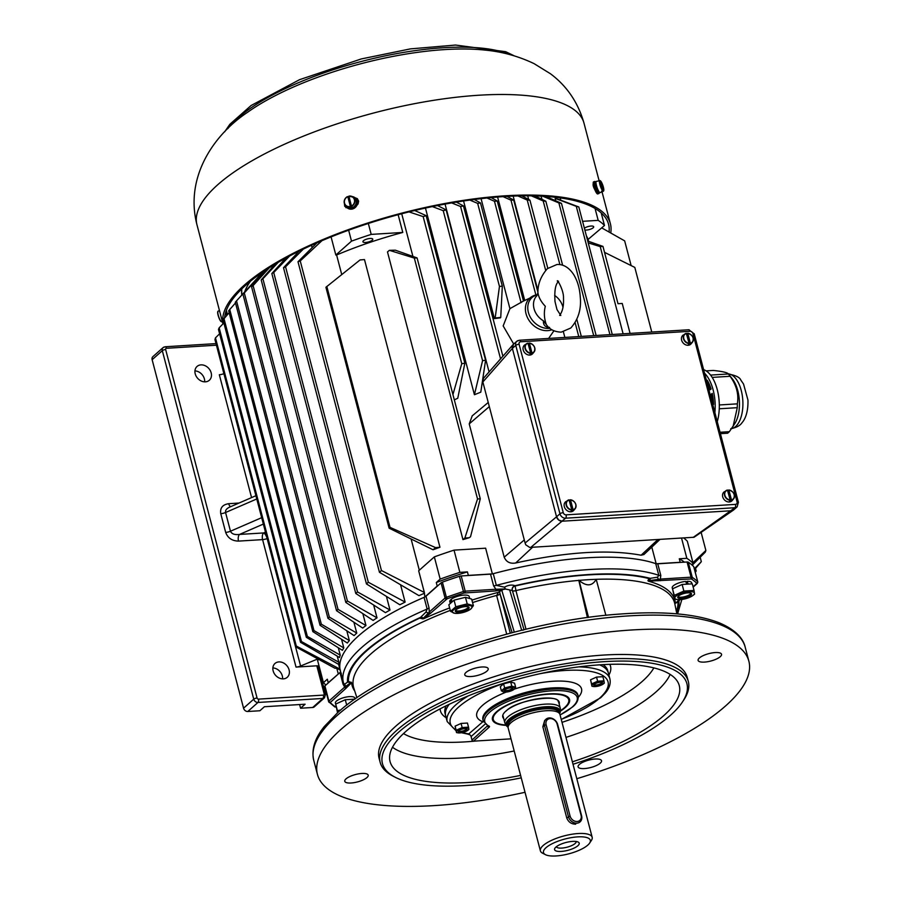 <?xml version="1.0" encoding="UTF-8"?>
<svg xmlns="http://www.w3.org/2000/svg" width="901" height="901" viewBox="0 0 901 901"><rect width="100%" height="100%" fill="white"/><g stroke="black" fill="none" stroke-linecap="round" stroke-linejoin="round"><path stroke-width="1.35" d="M513.502 344.216L512.376 348.405A5.102 4.1 -131.6 0 1 513.39 344.317L516.78 341.31A5.102 4.1 48.4 0 0 515.766 345.398L559.949 513.795A5.102 4.1 48.4 0 0 565.569 518.199L734.968 507.714A5.102 4.1 48.4 0 0 737.119 506.858L738.403 502.262L694.232 333.866L688.792 329.766L519.393 340.24L516.78 341.31A5.102 4.1 48.4 0 1 518.942 340.443M737.119 506.858L733.729 509.865A5.102 4.1 -131.6 0 1 731.567 510.732L562.168 521.206L558.71 520.035L556.548 516.814L512.376 348.405L482.857 381.979L483.386 378.409L513.097 344.61M519.1 344.261L563.271 512.658A2.545 2.05 48.4 0 0 566.087 514.854L735.486 504.38A2.545 2.05 48.4 0 0 737.074 501.902L692.892 333.505A2.545 2.05 48.4 0 0 690.076 331.298L520.688 341.783A2.545 2.05 48.4 0 0 519.1 344.261A2.545 0.811 165.3 0 0 515.766 345.398L512.376 348.405L556.548 516.802A5.102 4.1 -131.6 0 0 562.179 521.206L731.567 510.732L733.842 509.763M733.425 510.112L694.063 537.255L529.698 547.425L525.756 544.812L525.103 543.033L482.857 381.979M549.869 328.291A18.538 14.923 48.4 0 1 548.844 328.381A18.538 14.923 -131.6 0 1 529.18 314.787A18.538 14.923 -131.6 0 1 535.566 295.337L536.94 294.773L536.838 295.765L537.886 292.983C537.717 284.164 540.882 276.055 547.38 268.644L556.998 264.489C563.474 264.151 569.072 267.563 573.791 274.726C577.541 280.977 579.692 288.376 580.255 296.913C581.472 309.133 578.318 319.495 570.806 327.998L561.188 332.154C554.802 331.872 550.06 329.642 546.975 325.452L543.393 320.779A16.702 13.447 -131.6 0 1 536.838 295.765M554.633 295.438A16.702 13.447 -131.6 0 1 562.979 307.286M560.805 315.451L556.976 309.55L555.016 301.621C553.867 284.209 557.922 282.542 558.541 281.225M537.931 292.566C538.505 297.105 540.96 301.677 545.308 306.284C543.799 312.32 544.114 318.323 546.254 324.326M537.154 294.683L537.897 292.78M543.393 320.779C543.157 325.047 545.195 327.254 549.52 327.401M546.13 724.787L570.063 816.002A6.375 5.124 48.4 0 0 577.102 821.509A6.375 5.124 48.4 0 0 581.066 815.315L557.133 724.1A6.375 5.124 48.4 0 0 550.094 718.593A6.375 5.124 48.4 0 0 546.13 724.787L544.463 725.35A7.647 6.149 -131.6 0 1 545.995 719.223A7.647 6.149 -131.6 0 1 552.651 718.604A7.647 6.149 -131.6 0 1 557.663 724.539L581.596 815.754A7.647 6.149 -131.6 0 1 580.075 821.881A7.647 6.149 -131.6 0 1 573.419 822.5A7.647 6.149 -131.6 0 1 568.396 816.565L544.463 725.35L542.841 726.792L566.774 818.007C568.452 822.106 571.425 824.156 575.705 824.178M560.332 710.754A39.002 12.332 165.3 0 0 564.668 707.51A39.002 12.332 165.3 0 0 567.607 704.233A39.002 12.332 165.3 0 0 544.553 694.547A39.002 12.332 165.3 0 0 497.341 711.677A39.002 12.332 165.3 0 0 496.474 722.895A39.002 12.332 165.3 0 0 506.013 725.001M567.776 703.974A39.509 12.49 165.3 0 0 567.968 703.704A39.509 12.49 165.3 0 0 569.094 699.108A39.509 12.49 165.3 0 0 567.607 696.822M492.836 716.43A39.509 12.49 165.3 0 0 492.667 719.156A39.509 12.49 165.3 0 0 495.91 722.613A39.509 12.49 165.3 0 0 496.203 722.748M244.757 291.676A174.591 55.209 -14.7 0 1 250.501 281.191A174.591 55.209 -14.7 0 0 244.757 291.676M506.238 725.373A39.847 12.603 -14.7 0 1 492.329 718.57A39.847 12.603 -14.7 0 1 496.609 711.722A39.847 12.603 -14.7 0 1 536.838 695.392A39.847 12.603 -14.7 0 1 569.105 698.433A39.847 12.603 -14.7 0 1 565.389 707.465A39.847 12.603 -14.7 0 1 560.321 711.182M492.667 719.156L492.487 718.446A39.509 12.49 -14.7 0 1 492.385 717.939M578.926 666.864A84.108 26.602 -14.7 0 1 609.898 678.892L608.366 673.047A84.108 26.602 -14.7 0 0 599.615 664.837A84.108 26.602 -14.7 0 1 608.366 673.047L607.758 670.704A84.108 26.602 165.3 0 0 603.028 664.634M468.272 695.887A84.108 26.602 -14.7 0 0 455.951 704.728A84.108 26.602 -14.7 0 0 447.189 721.577L445.657 715.732A84.108 26.602 -14.7 0 1 449.25 704.289A84.108 26.602 -14.7 0 0 445.657 715.732L445.038 713.389A84.108 26.602 165.3 0 1 446.175 705.776M467.574 734.067L468.464 734.18M511.002 738.843L473.408 741.174A1.273 1.025 -131.6 0 1 472 740.07L471.088 736.556A2.545 2.05 48.4 0 0 468.272 734.36L483.375 721.318M568.745 697.903A39.509 12.49 -14.7 0 1 568.903 698.399L569.094 699.108M506.238 692.069A54.161 17.13 -14.7 0 0 482.407 705.472A54.161 17.13 -14.7 0 0 482.564 721.667A2.545 2.05 -131.6 0 1 483.578 721.847M703.625 369.669A33.855 16.995 86.5 0 1 717.264 421.668M704.548 373.217A33.855 16.995 86.5 0 1 714.887 412.59M720.045 432.266L729.348 431.692L734.968 423.346A27.48 13.797 -93.5 0 0 732.209 378.69L728.436 373.983C727.411 372.552 722.354 371.381 713.277 370.446L706.114 370.885M733.099 426.387L737.277 407.68L719.257 408.795M719.302 404.966L737.333 403.851C738.944 394.424 736.534 385.234 730.103 376.291L712.173 377.395M710.562 375.086L728.436 373.983L730.103 376.291M729.348 431.692L727.636 433.212L720.406 433.663M737.333 403.851L737.277 407.68M706.801 381.776L708.051 381.664M706.744 381.562L707.195 380.188A30.668 15.396 86.5 0 1 711.092 388.984L710.202 389.773A28.674 14.393 86.5 0 0 706.902 382.17M712.387 394.086L711.351 394.154L712.24 393.365A30.668 15.396 86.5 0 1 713.558 404.448L712.691 404.245M712.68 404.2L713.547 404.144M711.351 394.154A28.674 14.393 86.5 0 1 712.533 403.637M222.254 321.094L220.756 321.24A5.372 1.149 -108.9 0 1 218.346 316.093A5.372 1.149 -108.9 0 1 217.817 311.577M220.801 321.33C218.256 317.051 217.344 313.661 218.076 311.16A5.62 1.205 71.1 0 0 218.402 315.677A5.62 1.205 71.1 0 0 221.027 321.409L220.756 321.24M221.139 321.375L222.705 321.466M221.207 321.612L221.477 321.77A5.62 1.205 71.1 0 0 221.714 321.803L222.378 321.646M602.679 190.821A5.62 1.205 -108.9 0 1 600.021 184.987A5.62 1.205 -108.9 0 1 599.762 180.56A5.62 1.205 -108.9 0 1 599.998 180.594L602.837 190.505L601.508 191.327A5.733 1.228 71.1 0 0 601.958 191.699L603.287 190.877L600.336 180.988M603.287 190.877A5.372 1.149 71.1 0 0 603.366 187.104A5.372 1.149 71.1 0 0 600.73 181.124L600.449 180.955M600.145 180.605L596.349 181.394A5.935 1.273 71.1 0 0 596.485 185.595A5.935 1.273 71.1 0 0 599.897 192.611A5.935 1.273 71.1 0 0 600.19 192.634L603.411 191.203A5.62 1.205 -108.9 0 1 603.129 191.181M599.998 180.594L600.269 180.752A5.372 1.149 71.1 0 0 600.19 184.525A5.372 1.149 71.1 0 0 602.837 190.505M595.978 182.509L595.212 182.779A5.001 1.07 71.1 0 0 595.257 185.921L596.563 185.888M596.608 186.056L595.46 186.698A5.001 1.07 71.1 0 0 598.455 192.24L599.21 191.981M596.406 185.302L595.257 185.921M594.773 181.473L593.59 181.878A6.375 1.363 71.1 0 0 593.759 186.372A6.375 1.363 71.1 0 0 597.712 193.94L598.895 193.535A6.375 1.363 -108.9 0 1 595.538 187.949A6.375 1.363 -108.9 0 1 594.773 181.473A6.375 1.363 -108.9 0 1 595.978 182.452M599.255 192.026A6.375 1.363 -108.9 0 1 598.895 193.535M351.446 206.059L348.901 196.125A5.62 5.203 129.1 0 1 351.581 206.352L351.446 206.059A5.372 4.967 -50.9 0 0 348.89 196.305L353.35 197.105A5.935 5.485 -50.9 0 1 352.764 207.489A5.935 5.485 -50.9 0 1 346.04 206.115L345.207 205.056A5.62 5.203 129.1 0 1 347.459 196.621M348.912 196.407A5.733 5.305 -50.9 0 0 347.842 196.812L350.579 207.253A5.733 5.305 -50.9 0 0 351.987 206.768L351.581 206.352M347.482 196.609L347.482 196.79A5.372 4.967 -50.9 0 0 350.038 206.543M347.842 196.812L350.579 207.253M347.223 207.804A6.375 5.89 -50.9 0 0 357.314 201.002A6.375 5.89 -50.9 0 0 355.253 197.927M352.257 196.576A6.375 5.89 129.1 0 1 354.239 207.714A6.375 5.89 129.1 0 1 345.286 205.158M689.006 343.574A5.62 4.528 -131.6 0 1 683.735 339.497A5.62 4.528 -131.6 0 1 685.019 333.877A5.62 4.528 -131.6 0 1 686.314 333.336L689.04 343.236L688.454 344.182A5.733 4.618 48.4 0 0 689.772 344.103L690.369 343.157L687.801 333.404L687.035 333.663A5.733 4.618 48.4 0 0 686.528 333.652M690.369 343.157A5.372 4.325 48.4 0 0 693.06 338.033A5.372 4.325 48.4 0 0 687.801 333.404L687.643 333.257M689.04 343.236A5.372 4.325 48.4 0 1 683.791 338.607A5.372 4.325 48.4 0 1 686.483 333.483L683.24 335.037A5.935 4.775 48.4 0 0 681.606 340.15A5.935 4.775 48.4 0 0 688.837 345.184A5.935 4.775 48.4 0 0 691.067 343.867L692.43 342.234A5.62 4.528 -131.6 0 1 690.324 343.484M689.772 344.103L687.035 333.663M730.114 500.269A5.62 4.528 -131.6 0 1 724.843 496.203A5.62 4.528 -131.6 0 1 726.127 490.583A5.62 4.528 -131.6 0 1 727.434 490.043L730.159 499.942L729.562 500.888A5.733 4.618 48.4 0 0 730.88 500.81L731.477 499.864L728.909 490.11L728.143 490.369A5.733 4.618 48.4 0 0 727.636 490.358M731.477 499.864A5.372 4.325 48.4 0 0 734.169 494.739A5.372 4.325 48.4 0 0 728.909 490.11L728.751 489.964M730.159 499.942A5.372 4.325 48.4 0 1 724.9 495.313A5.372 4.325 48.4 0 1 727.591 490.189L724.348 491.743A5.935 4.775 48.4 0 0 722.715 496.845A5.935 4.775 48.4 0 0 729.945 501.891A5.935 4.775 48.4 0 0 732.175 500.562L733.538 498.94A5.62 4.528 -131.6 0 1 731.432 500.19M730.88 500.81L728.143 490.369M571.718 510.067A5.62 4.528 -131.6 0 1 566.447 506.002A5.62 4.528 -131.6 0 1 567.731 500.382A5.62 4.528 -131.6 0 1 569.038 499.841L571.763 509.741L571.166 510.687A5.733 4.618 48.4 0 0 572.495 510.608L573.081 509.662L570.524 499.909L569.747 500.168A5.733 4.618 48.4 0 0 569.241 500.156M573.081 509.662A5.372 4.325 48.4 0 0 575.773 504.537A5.372 4.325 48.4 0 0 570.524 499.909L570.356 499.762M571.763 509.741A5.372 4.325 48.4 0 1 566.504 505.112A5.372 4.325 48.4 0 1 569.195 499.987L565.952 501.542A5.935 4.775 48.4 0 0 564.319 506.644A5.935 4.775 48.4 0 0 571.561 511.689A5.935 4.775 48.4 0 0 573.779 510.36L575.142 508.738A5.62 4.528 -131.6 0 1 573.036 509.989M572.495 510.608L569.747 500.168M530.61 353.372A5.62 4.528 -131.6 0 1 525.339 349.295A5.62 4.528 -131.6 0 1 526.623 343.675A5.62 4.528 -131.6 0 1 527.93 343.146L530.644 353.046L530.058 353.98A5.733 4.618 48.4 0 0 531.376 353.902L531.973 352.955L529.405 343.202L528.639 343.461A5.733 4.618 48.4 0 0 528.132 343.45M531.973 352.955A5.372 4.325 48.4 0 0 534.665 347.831A5.372 4.325 48.4 0 0 529.405 343.202L529.247 343.056M527.952 343.135L524.844 344.835A5.935 4.775 48.4 0 0 523.211 349.948A5.935 4.775 48.4 0 0 530.441 354.983A5.935 4.775 48.4 0 0 532.671 353.665L534.034 352.032A5.62 4.528 -131.6 0 1 531.928 353.282M527.93 343.146L528.087 343.281A5.372 4.325 48.4 0 0 525.396 348.405A5.372 4.325 48.4 0 0 530.644 353.046M531.376 353.902L528.639 343.461M587.756 241.051L602.972 246.412L618.007 303.716L622.231 303.457L630.081 333.393M602.972 246.412L600.224 246.592L623.109 333.82M604.526 252.348L634.811 267.417L651.772 332.052M513.165 196.103L538.032 290.922M527.704 195.81L528.673 199.493M563.395 331.85L564.859 337.425M541.141 196.148L541.974 199.324M612.263 334.496L578.814 206.971L558.947 199.504A174.591 55.209 165.3 0 0 555.117 198.366L555.737 200.765M586.393 235.893A174.591 55.209 165.3 0 1 588.094 239.418L588.601 241.344M560.185 197.905L560.771 200.146M398.141 214.708L402.792 232.447A174.591 55.209 165.3 0 0 336.602 254.983L341.738 274.557M411.171 539.226L419.303 570.22M440.172 579.095L436.287 582.542A191.158 60.446 -14.7 0 1 467.416 571.887L459.859 572.36A196.891 62.259 -14.7 0 0 440.172 579.095L434.338 556.886A196.891 62.259 -14.7 0 1 454.036 550.139L485.628 548.191L492.363 573.892M656.176 563.778A174.591 55.209 165.3 0 0 492.374 573.914M651.806 547.121L656.165 563.733M389.119 528.177L325.914 287.273L360.051 259.939L364.488 259.578L439.958 547.256A174.591 55.209 165.3 0 0 433.077 549.779L389.119 528.177L390.02 527.367L435.521 547.605L433.077 549.779M389.412 250.332L395.359 250.196L417.084 257.923L414.325 258.091L389.412 250.332L387.486 251.931L462.956 539.609A174.591 55.209 165.3 0 1 469.162 537.751L464.882 538.01L477.53 498.985L480.278 498.816L470.525 536.737L469.162 537.751M401.722 213.762L412.917 256.436M452.933 394.582L461.762 363.7A369.568 116.871 -14.7 0 1 464.86 363.216L457.764 398.253L454.318 399.841M425.452 208.063L474.422 394.728L482.576 360.659L485.583 360.265L480.785 392.172L474.422 394.728M445.049 204.099L489.085 371.933M463.565 200.991L494.412 318.594A174.591 55.209 -14.7 0 1 500.382 317.839L500.742 317.467A349.183 110.418 -14.7 0 0 495.167 317.997L494.412 318.594M657.888 539.564L641.095 555.219L643.945 554.509M641.095 555.219C608.513 549.216 566.718 551.795 515.699 562.979C510.157 563.936 506.317 562.01 504.2 557.201L469.23 423.898L472.248 415.834M481.066 198.659L509.921 308.649L503.175 325.925L513.705 344.047M497.6 197.037L524.709 300.393M680.39 562.393A191.158 60.446 165.3 0 0 680.21 562.292L656.378 563.767M492.171 573.926L468.34 575.401A191.158 60.446 165.3 0 0 467.889 575.536M437.638 585.898A191.158 60.446 165.3 0 0 437.199 586.055L424.945 596.924M424.844 597.025A174.591 55.209 165.3 0 0 340.341 670.862A174.591 55.209 165.3 0 0 341.333 673.655M338.517 673.824L328.246 682.721A191.158 60.446 165.3 0 0 328.347 682.857M683.679 537.965A196.891 62.259 -14.7 0 1 687.328 541.231L693.162 563.452A196.891 62.259 -14.7 0 0 686.844 558.316L681.539 538.1M434.338 556.886L418.672 570.784L424.36 592.475L424.833 596.991M318.639 659.532L317.603 660.444L323.436 682.665A196.891 62.259 -14.7 0 0 325.937 684.997M686.844 558.316L679.286 558.789A191.158 60.446 -14.7 0 1 684.388 562.145M691.709 564.736L693.162 563.452M328.246 682.721L327.322 679.219L323.436 682.665M436.287 582.542L437.199 586.055M679.286 558.789L680.21 562.292M467.416 571.887L468.34 575.401M337.244 656.153L338.844 662.224A174.591 55.209 165.3 0 0 338.922 664.555L300.551 642.334L218.47 329.462L219.157 327.818L301.463 641.546L300.551 642.334M338.303 647.751L340.24 655.14A174.591 55.209 165.3 0 0 339.519 657.516L306.329 637.3L307.365 636.399L340.24 655.14M341.558 639.293L343.81 647.909A174.591 55.209 165.3 0 0 342.391 650.331L312.838 631.624L313.987 630.61L343.81 647.909M346.795 630.779L349.363 640.566L321.319 624.179L236.501 300.866L254.949 280.707M349.363 640.566A174.591 55.209 165.3 0 0 347.302 643.021L320.046 625.294L321.319 624.179M329.338 617.095L244.295 292.96L262.281 272.98A174.591 55.209 165.3 0 0 259.612 275.481L242.932 294.233L327.953 618.323L329.338 617.095L356.762 633.099A174.591 55.209 165.3 0 0 354.093 635.599L327.953 618.323M262.281 272.98L262.619 274.276M353.902 622.231L356.762 633.099M271.708 266.257L272.079 267.665M362.855 613.649L365.964 625.531A174.591 55.209 165.3 0 0 362.698 628.065L336.535 610.698L338.033 609.369L365.964 625.531M283.027 259.589L283.364 260.862M373.656 605.055L377.012 617.838A174.591 55.209 165.3 0 0 373.127 620.417L345.815 602.42L347.426 600.978L377.012 617.838M296.226 252.584L296.564 253.857M386.439 596.439L389.998 610.033A174.591 55.209 165.3 0 0 385.448 612.657L355.782 593.489L357.517 591.946L389.998 610.033M311.509 245.263L312.118 247.595M400.607 584.907L405.123 602.093A174.591 55.209 165.3 0 0 399.83 604.762L366.459 583.927L368.318 582.26L405.123 602.093M423.92 593.489A174.591 55.209 165.3 0 0 418.965 595.64L379.456 572.304L381.45 570.524L424.36 592.475M694.547 569.578L701.327 561.661L694.322 568.734M695.189 572.045L696.191 570.986L695.234 572.495M338.844 662.224L301.463 641.546M692.238 565.186L705.292 552.144L705.877 550.455L692.959 562.674M340.409 670.119L336.783 668.238L334.879 668.204L295.528 646.738L300.596 666.008A5.102 1.611 -14.7 0 1 296.024 667.089L316.814 665.805A2.545 0.811 -14.7 0 1 318.143 666.154L325.509 694.22A2.545 0.811 -14.7 0 0 324.169 693.871L316.814 665.805M340.004 669.161L296.316 646.051L295.528 646.738L214.956 339.587L215.463 337.864L296.316 646.051M700.178 557.291L701.327 561.661M695.538 568.531L696.191 570.986M368.318 582.26L285.561 266.797L283.511 267.721L366.459 583.927M283.511 267.721L299.177 251.109M285.561 266.797L303.355 249.07M357.517 591.946L273.724 272.53L271.843 273.544L355.782 593.489M271.843 273.544L286.045 257.923M273.724 272.53L289.593 256.019M347.426 600.978L262.901 278.792L261.2 279.896L345.815 602.42M261.2 279.896L275.267 264.083M262.901 278.792L278.206 262.349M338.033 609.369L253.102 285.606L251.559 286.788L336.535 610.698M251.559 286.788L267.147 269.151M253.102 285.606L269.376 267.721M244.295 292.96L242.932 294.233M236.501 300.866L235.296 302.229L320.046 625.294M235.488 302.961L228.663 310.766L312.838 631.624M229.699 309.313L313.987 630.61M229.158 312.67L223.054 319.844L306.329 637.3M223.91 318.301L307.365 636.399M223.865 322.963L219.157 327.818M381.45 570.524L300.236 260.941L297.994 261.763L379.456 572.304M297.994 261.763L316.949 242.831M336.602 254.983L335.836 255.039L331.084 236.907M300.236 260.941L321.961 240.668M338.247 673.847L336.783 668.238M219.607 333.787L215.463 337.864M601.767 227.908L624.663 240.871L631.139 265.592M701.169 532.514L705.877 550.455M588.094 239.418L604.503 225.487A196.891 62.259 165.3 0 0 598.185 220.362L595.065 208.48M537.931 292.352L513.716 200.078L507.072 196.395M486.99 198.006L494.469 201.272L497.239 201.013L523.481 301.047L509.921 308.649M494.469 201.272L521.071 302.657M497.239 201.013L491.191 197.589M503.051 196.643L510.991 200.168L535.87 294.987M513.716 200.078L510.991 200.168M547.797 268.284L529.923 200.157L521.803 195.855M562.618 265.209L545.837 201.25L535.025 195.922M576.831 319.382L581.303 336.411M545.837 201.25L543.202 200.991L559.893 264.59M575.131 322.693L578.769 336.569M543.202 200.991L531.387 195.844M529.923 200.157L527.243 200.067L545.679 270.345M527.243 200.067L517.929 195.934M495.167 317.997L499.458 286.428A369.568 116.871 -14.7 0 1 502.319 286.158L500.742 317.467M474.286 199.493L480.492 202.962L502.319 286.158M480.492 202.962L477.665 203.389L499.458 286.428M469.849 200.078L477.665 203.389M500.269 359.195L500.438 358.429A369.568 116.871 -14.7 0 1 501.012 358.361M456.402 202.117L463.452 205.924L502.882 356.222M463.452 205.924L460.591 206.52L500.438 358.429M451.649 202.916L460.591 206.52M596.135 335.499L561.469 203.356L545.296 196.181M578.814 206.971L576.291 206.352L609.943 334.643M576.291 206.352L555.117 198.366M414.719 210.519L426.139 215.643L464.86 363.216M426.139 215.643L423.166 216.6L461.762 363.7M409.031 211.904L423.166 216.6M561.469 203.356L558.879 202.928L593.703 335.645M558.879 202.928L542.807 196.238M437.492 205.541L446.141 209.91L485.583 360.265M446.141 209.91L443.224 210.665L482.576 360.659M432.345 206.588L443.224 210.665M238.99 503.051L228.685 503.693C222.547 504.65 219.912 507.973 220.768 513.683L225.678 532.401C227.795 538.032 232.064 540.938 238.506 541.107A5.102 2.557 86.5 0 1 239.542 534.428L263.621 532.942A5.102 1.892 -112.4 0 1 267.034 538.111M273.149 670.885A9.235 7.433 48.4 0 0 279.22 678.048A9.235 7.433 48.4 0 0 287.25 677.293A9.235 7.433 48.4 0 0 289.097 669.893A9.235 7.433 48.4 0 0 283.027 662.731A9.235 7.433 48.4 0 0 274.985 663.474A9.235 7.433 48.4 0 0 273.149 670.885M195.224 373.847A9.235 7.433 48.4 0 0 201.295 381.022A9.235 7.433 48.4 0 0 209.325 380.267A9.235 7.433 48.4 0 0 211.172 372.856A9.235 7.433 48.4 0 0 205.101 365.693A9.235 7.433 48.4 0 0 197.06 366.448A9.235 7.433 48.4 0 0 195.224 373.847M317.648 658.991L300.596 666.008M318.627 667.979L319.495 667.618M251.559 497.589L219.326 374.737A5.102 1.611 165.3 0 0 223.887 373.656M228.685 503.693A5.102 2.557 -93.5 0 0 230.667 506.666M255.907 495.708L229.507 507.173C226.511 508.615 225.194 510.394 225.565 512.511L256.762 498.963M261.673 517.67L230.476 531.218C231.692 533.966 234.71 535.036 239.542 534.428L263.351 524.078M216.42 345.207L166.437 348.293A1.273 1.025 48.4 0 0 165.649 349.532A2.545 0.811 165.3 0 0 162.315 350.669L253.744 699.165A3.818 3.075 48.4 0 0 257.956 702.465L247.775 711.497L259.882 710.754L264.398 706.733L305.101 704.21L300.585 708.231L312.681 707.488A3.818 3.075 -131.6 0 0 314.303 706.835L324.484 697.802L325.509 694.22M299.616 704.559L300.585 708.231M282.587 678.87A9.235 7.433 48.4 0 0 282.306 675.919A9.235 7.433 48.4 0 0 272.868 667.923M204.662 381.844A9.235 7.433 48.4 0 0 204.381 378.882A9.235 7.433 48.4 0 0 194.943 370.885M164.692 346.964A3.818 3.075 48.4 0 0 163.058 347.628L152.9 356.638A3.818 3.075 -131.6 0 0 152.134 359.702L243.563 708.197A3.818 3.075 -131.6 0 0 247.775 711.497M417.084 257.923L480.278 498.816M414.325 258.091L477.53 498.985M464.882 538.01L462.956 539.609M439.958 547.256L435.521 547.605M326.826 286.473L390.02 527.367M600.224 246.592L588.229 242.887M459.859 572.36L454.036 550.139M370.12 238.461A5.102 1.611 165.3 0 0 365.108 239.734A5.102 1.611 165.3 0 0 362.923 241.761A5.102 1.611 165.3 0 0 365.592 242.47A5.102 1.611 165.3 0 0 370.604 241.198A5.102 1.611 165.3 0 0 372.777 239.17A5.102 1.611 165.3 0 0 370.12 238.461M402.792 232.447L371.201 234.395A196.891 62.259 165.3 0 0 351.503 241.141L348.642 230.206M371.201 234.395L368.34 223.482M584.85 229.98A5.102 1.611 165.3 0 0 593.162 227.784A5.102 1.611 165.3 0 0 593.691 226.759A5.102 1.611 165.3 0 0 589.772 226.185A5.102 1.611 165.3 0 0 584.4 228.291M604.503 225.487L601.192 212.895M598.185 220.362L582.575 221.319M351.503 241.141L335.836 255.039M572.552 841.399A12.749 4.032 -14.7 0 1 578.172 842.063A12.749 4.032 -14.7 0 1 567.923 850.307A12.749 4.032 -14.7 0 1 554.937 848.168A12.749 4.032 -14.7 0 1 572.552 841.399M589.626 843.088A24.214 7.658 -14.7 0 0 577.642 836.883A24.214 7.658 165.3 0 0 550.714 844.485A24.214 7.658 165.3 0 0 545.465 854.677A24.214 7.658 165.3 0 0 556.142 855.95A24.214 7.658 -14.7 0 0 589.626 843.088L591.405 840.396A26.76 8.458 -14.7 0 0 592.171 837.288A26.76 8.458 -14.7 0 0 578.16 833.538A26.76 8.458 165.3 0 0 551.851 840.216A26.76 8.458 165.3 0 0 540.397 850.871A26.76 8.458 165.3 0 0 542.593 853.202L545.465 854.677M542.841 726.792L544.722 720.361M559.656 713.795L558.474 711.79A26.129 8.267 -14.7 0 0 545.094 708.817A26.129 8.267 165.3 0 0 508.141 724.99L508.096 727.321A26.76 8.458 165.3 0 1 545.95 710.743A26.76 8.458 -14.7 0 1 559.656 713.795A26.76 8.458 -14.7 0 1 559.96 714.493L592.171 837.288M508.096 727.321A26.76 8.458 165.3 0 0 508.187 728.076L540.397 850.871M508.096 727.186A27.987 8.852 165.3 0 1 506.385 725.62A27.987 8.852 165.3 0 1 517.05 714.2A27.987 8.852 165.3 0 1 545.578 706.756A27.987 8.852 -14.7 0 1 560.321 711.463A27.987 8.852 -14.7 0 1 559.589 713.671M502.826 715.191L504.797 722.715A28.674 9.066 165.3 0 1 517.073 711.306A28.674 9.066 165.3 0 1 545.263 704.143A28.674 9.066 -14.7 0 1 560.264 708.163A28.674 9.066 -14.7 0 1 560.366 708.974L560.321 711.463M504.797 722.715A28.674 9.066 165.3 0 0 505.112 723.469L506.385 725.62M556.424 846.658A10.193 3.221 165.3 0 0 561.751 848.089A10.193 3.221 165.3 0 0 571.786 845.543A10.193 3.221 165.3 0 0 576.144 841.489M224.642 317.524A198.164 62.665 -14.7 0 1 412.084 211.149A198.164 62.665 -14.7 0 1 608.558 224.281A198.164 62.665 -14.7 0 1 609.065 231.996M226.647 315.373L225.622 312.557M355.557 198.164L357.494 198.817M345.995 207.737L344.846 204.504M223.009 323.842A200.078 63.273 -14.7 0 1 403.175 212.76A200.078 63.273 -14.7 0 1 610.405 223.797A200.078 63.273 -14.7 0 1 610.732 232.942M593.613 183.061C592.486 184.446 593.207 187.171 595.764 191.249M347.966 208.368L344.734 206.329L344.373 203.401M354.994 197.702L357.337 198.671L358.632 201.114L358.069 203.953L356.875 205.327M689.13 591.675A10.091 3.187 165.3 0 0 677.394 595.144A10.091 3.187 165.3 0 0 676.414 599.368A10.091 3.187 165.3 0 0 677.147 599.525A10.091 3.187 165.3 0 0 693.094 595.347A10.091 3.187 165.3 0 0 689.13 591.675M687.823 592.847A7.14 2.252 165.3 0 0 680.807 594.626A7.14 2.252 165.3 0 0 677.755 597.464A7.14 2.252 165.3 0 0 681.483 598.467A7.14 2.252 165.3 0 0 688.499 596.687A7.14 2.252 165.3 0 0 691.563 593.849A7.14 2.252 165.3 0 0 687.823 592.847M676.797 599.458L674.815 599.097L674.263 595.392L683.87 591.067L694.029 590.437L694.581 594.142L693.094 595.347M694.029 590.437L692.295 583.837L682.136 584.467L672.529 588.803L674.815 599.097M682.136 584.467L683.87 591.067M672.529 588.803L674.263 595.392M691.934 583.859L691.641 582.756A10.035 3.176 165.3 0 0 687.103 581.325L686.033 582.271M686.866 584.175L685.65 581.415A10.035 3.176 165.3 0 0 672.236 587.857L672.596 589.243M688.263 584.096L687.103 581.325M453.496 609.954A10.091 3.187 165.3 0 0 454.701 613.288A10.091 3.187 165.3 0 0 467.506 610.934A10.091 3.187 165.3 0 0 470.649 609.11A10.091 3.187 165.3 0 0 466.932 605.427A10.091 3.187 165.3 0 0 453.496 609.954M456.041 609.797A7.14 2.252 165.3 0 0 455.298 611.227A7.14 2.252 165.3 0 0 460.861 612.016A7.14 2.252 165.3 0 0 468.362 609.031A7.14 2.252 165.3 0 0 469.106 607.612A7.14 2.252 165.3 0 0 463.553 606.823A7.14 2.252 165.3 0 0 456.041 609.797M454.701 613.288L450.556 611.385L455.782 606.756L467.202 603.895L473.385 605.663L470.716 609.053M473.385 605.663L471.651 599.075L465.468 597.295L454.059 600.156L448.833 604.796L450.556 611.385M454.059 600.156L455.782 606.756M465.468 597.295L467.202 603.895M451.469 599.875L450.489 599.931A10.035 3.176 165.3 0 0 449.779 601.62L450.286 603.512M469.725 598.512L469.196 596.518A10.035 3.176 165.3 0 0 461.785 595.347A10.035 3.176 165.3 0 0 451.232 599.266L452.223 601.778M450.489 599.931L451.424 602.499M337.74 712.59C387.07 666.931 519.539 620.845 619.595 614.088C662.663 610.867 695.82 613.761 719.088 622.76C738.009 630.723 743.764 640.543 745.183 647.155A223.02 70.526 165.3 0 0 571.651 622.591A223.02 70.526 165.3 0 0 336.974 715.653A223.02 70.526 165.3 0 0 313.751 760.343C311.262 749.576 314.787 738.291 324.36 726.476L337.74 712.59L337.413 710.652L340.792 709.954M354.971 699.131L345.286 699.728L335.679 704.064L337.548 712.759M335.679 704.064L337.413 710.652M345.286 699.728L346.716 705.179M355.073 699.063L354.791 698.016A10.035 3.176 165.3 0 0 344.283 697.498A10.035 3.176 165.3 0 0 335.386 703.107L335.746 704.503M605.877 615.338L596.192 579.32C592.216 586.281 586.506 586.641 579.05 580.379L588.533 617.433M498.467 592.306L499.537 591.439L499.999 593.669A3.818 1.014 -14.6 0 1 496.642 595.561L498.467 592.306A166.933 52.787 165.3 0 0 471.933 600.122M512.387 590.673A3.818 1.014 165.4 0 0 515.969 590.707L525.993 629.225M676.347 611.328A169.782 53.688 165.3 0 0 677.969 602.172L675.446 603.129A166.933 52.787 165.3 0 0 648.416 581.179L647.943 580.683L649.565 580.593A5.102 2.557 86.5 0 1 650.668 578.453A170.762 54.004 165.3 0 0 515 585.718L515.102 586.01A3.818 3.627 -10.4 0 0 512.32 590.482L505.506 589.051L495.64 590.932A1.273 0.642 -93.5 0 0 495.899 589.254L505.416 588.939L504.47 587.193C508.344 585.031 511.858 584.535 515 585.718A3.818 3.615 -28.9 0 0 512.342 590.56A3.818 1.014 164.9 0 0 515.935 590.583L515.969 590.707M522.805 630.25L524.044 629.686M512.32 590.482L523.943 629.394L512.264 590.211M366.932 777.586A12.107 3.829 165.3 0 0 368.194 775.153A12.107 3.829 165.3 0 0 358.767 773.824A12.107 3.829 165.3 0 0 346.029 778.881A12.107 3.829 165.3 0 0 344.768 781.302A12.107 3.829 165.3 0 0 354.183 782.631A12.107 3.829 165.3 0 0 366.932 777.586M486.934 671.121A12.107 3.829 165.3 0 0 488.196 668.688A12.107 3.829 165.3 0 0 478.769 667.359A12.107 3.829 165.3 0 0 466.031 672.405A12.107 3.829 165.3 0 0 464.77 674.838A12.107 3.829 165.3 0 0 474.196 676.167A12.107 3.829 165.3 0 0 486.934 671.121M720.271 656.683A12.107 3.829 165.3 0 0 721.532 654.261A12.107 3.829 165.3 0 0 712.105 652.921A12.107 3.829 165.3 0 0 699.367 657.978A12.107 3.829 165.3 0 0 698.106 660.399A12.107 3.829 165.3 0 0 707.533 661.728A12.107 3.829 165.3 0 0 720.271 656.683M600.269 763.147A12.107 3.829 165.3 0 0 601.53 760.726A12.107 3.829 165.3 0 0 592.103 759.385A12.107 3.829 165.3 0 0 579.366 764.442A12.107 3.829 165.3 0 0 578.104 766.864A12.107 3.829 165.3 0 0 587.531 768.204A12.107 3.829 165.3 0 0 600.269 763.147M576.798 778.712A223.02 70.526 165.3 0 0 725.643 705.866A223.02 70.526 165.3 0 0 748.866 661.188A223.02 70.526 165.3 0 0 575.334 636.624A223.02 70.526 165.3 0 0 340.657 729.686A223.02 70.526 165.3 0 0 317.434 774.376A223.02 70.526 165.3 0 0 525.024 792.294M573.013 764.273A157.382 49.769 165.3 0 0 670.524 715.225A157.382 49.769 165.3 0 0 682.417 702.014L683.758 699.998A159.297 50.377 165.3 0 0 688.308 681.449L687.226 677.361A159.297 50.377 165.3 0 0 563.283 659.814A159.297 50.377 165.3 0 0 395.652 726.285A159.297 50.377 165.3 0 0 379.062 758.203L380.143 762.291A159.297 50.377 165.3 0 0 393.208 776.223L395.359 777.326A157.382 49.769 165.3 0 0 521.24 777.856M688.308 681.449A159.297 50.377 165.3 0 0 564.353 663.902A159.297 50.377 165.3 0 0 396.722 730.373A159.297 50.377 165.3 0 0 380.143 762.291M682.417 702.014A157.382 49.769 165.3 0 0 589.355 662.922A157.382 49.769 165.3 0 0 398.839 732.029A157.382 49.769 165.3 0 0 395.359 777.326M572.372 761.829A149.51 47.28 165.3 0 0 663.722 715.642A149.51 47.28 165.3 0 0 679.061 684.895A149.51 47.28 165.3 0 0 561.717 669.432A149.51 47.28 165.3 0 0 405.641 731.612A149.51 47.28 165.3 0 0 389.885 760.759A149.51 47.28 165.3 0 0 520.598 775.412M424.078 597.352A174.591 55.209 165.3 0 0 358.519 635.892A174.591 55.209 165.3 0 0 340.341 670.862L343.416 682.564A174.591 55.209 165.3 0 0 343.585 683.172L343.416 682.564A174.591 55.209 165.3 0 1 361.594 647.582A174.591 55.209 165.3 0 1 427.142 609.042L424.078 597.352A5.102 1.611 165.3 0 0 425.993 596.225L441.073 582.846A2.545 0.811 -14.7 0 1 442.402 582.136A196.891 62.259 -14.7 0 1 459.42 576.313A2.545 0.811 -14.7 0 1 461.199 575.953L490.527 574.14A5.102 1.611 165.3 0 0 493.264 573.678L496.327 585.368L504.47 587.193M449.655 607.927A166.933 52.787 165.3 0 0 423.763 618.694L422.659 618.852L423.493 618.109A5.102 4.1 48.4 0 0 420.609 617.343L425.936 612.061L427.142 609.042A5.102 1.611 -14.7 0 0 429.056 607.916L429.259 612.061L445.06 598.05L441.073 582.846M422.659 618.852L419.697 618.142A169.782 53.688 165.3 0 0 366.662 650.837A169.782 53.688 165.3 0 0 348.439 681.359L351.581 682.744A166.933 52.787 165.3 0 0 354.746 691.022M578.769 580.199L587.429 617.579M343.585 683.195L344.565 684.253L347.527 682.17A5.102 4.1 -131.6 0 1 350.41 682.947L351.244 682.203M647.943 580.683L648.9 578.555L657.527 577.169L658.8 575.322A174.591 55.209 165.3 0 0 496.327 585.368A5.102 1.611 -14.7 0 1 493.602 585.83L490.527 574.14M655.725 563.632A5.102 1.611 165.3 0 0 657.741 563.801L660.816 575.491A5.102 1.611 -14.7 0 1 658.8 575.322L655.725 563.632A174.591 55.209 165.3 0 0 493.264 573.678M679.838 599.649L678.892 601.361A5.102 4.1 48.4 0 0 677.011 602.003M648.9 578.555A169.782 53.688 165.3 0 0 515.102 586.01L515.935 590.583A165.964 52.483 165.3 0 1 578.814 580.402M676.369 602.566L679.117 599.672M324.72 686.539A2.545 0.811 -14.7 0 1 324.642 686.416A2.545 0.811 -14.7 0 1 324.912 685.898L339.992 672.518A5.102 1.611 165.3 0 0 340.533 671.605M657.741 563.801L687.069 561.987A2.545 0.811 -14.7 0 1 688.263 562.156A196.891 62.259 -14.7 0 1 693.714 566.583A2.545 0.811 -14.7 0 1 693.793 566.718A2.545 0.811 -14.7 0 1 693.793 566.864M499.537 591.439L502.341 590.065M344.565 684.253A5.102 4.246 -64.3 0 1 345.579 686.483L350.41 682.947A1.273 1.025 -131.6 0 0 351.131 683.138L346.975 687.272A1.273 1.115 -141.3 0 1 345.579 686.483L344.689 687.091L343.056 684.219L339.992 672.518M429.45 614.099L424.213 618.3A1.273 1.025 -131.6 0 1 423.493 618.109L429.259 612.061A1.273 1.025 -131.6 0 0 430.667 613.164L429.45 614.099A1.273 0.912 -124.8 0 1 428.223 613.153A5.102 2.298 13.5 0 0 425.936 612.061M693.094 586.889L696.822 583.341A195.618 61.854 165.3 0 0 691.394 578.938L649.283 581.122A1.273 0.642 -93.5 0 0 649.565 580.593L660.343 579.084L691.067 577.181L687.069 561.987M658.147 580.807A1.273 0.788 -89.4 0 0 658.608 579.366A5.102 3.018 42.3 0 1 657.527 577.169M679.399 599.661L676.493 602.454A1.273 1.025 48.4 0 1 676.437 602.521L679.467 599.661M660.084 580.751A1.273 0.642 -93.5 0 0 660.343 579.084L660.816 575.491M346.975 687.272L346.097 688.195A1.273 1.025 -131.6 0 1 344.689 687.091L328.899 701.102L324.912 685.898M510.281 633.166L499.999 593.669L512.117 632.682M459.859 732.907A6.307 1.993 165.3 0 0 467.934 730.238A6.307 1.993 165.3 0 0 467.81 728.109A6.307 1.993 165.3 0 0 459.026 729.619A6.307 1.993 165.3 0 0 457.978 732.851A6.307 1.993 165.3 0 0 459.859 732.907M460.681 732.186A4.46 1.408 165.3 0 0 465.074 731.071A4.46 1.408 165.3 0 0 466.977 729.292A4.46 1.408 165.3 0 0 464.646 728.672A4.46 1.408 165.3 0 0 460.253 729.787A4.46 1.408 165.3 0 0 458.35 731.556A4.46 1.408 165.3 0 0 460.681 732.186M457.764 732.806L456.514 732.581L456.165 730.26L462.168 727.558L468.52 727.163L468.869 729.472L468.137 730.058M468.52 727.163L467.439 723.041L461.087 723.435L455.084 726.138L456.514 732.581M455.084 726.138L456.165 730.26M461.087 723.435L462.168 727.558M503.22 689.952A6.307 1.993 165.3 0 0 503.974 692.036A6.307 1.993 165.3 0 0 511.982 690.56A6.307 1.993 165.3 0 0 513.942 689.423A6.307 1.993 165.3 0 0 511.622 687.125A6.307 1.993 165.3 0 0 503.22 689.952M504.819 689.851A4.46 1.408 165.3 0 0 504.346 690.752A4.46 1.408 165.3 0 0 507.826 691.236A4.46 1.408 165.3 0 0 512.511 689.378A4.46 1.408 165.3 0 0 512.984 688.488A4.46 1.408 165.3 0 0 509.504 687.992A4.46 1.408 165.3 0 0 504.819 689.851M503.974 692.036L501.384 690.853L504.65 687.947L511.791 686.157L515.654 687.272L513.942 689.423M515.654 687.272L514.572 683.149L510.709 682.034L503.569 683.825L500.303 686.731L501.384 690.853M503.569 683.825L504.65 687.947M510.709 682.034L511.791 686.157M600.911 681.595A6.307 1.993 165.3 0 0 593.579 683.769A6.307 1.993 165.3 0 0 592.959 686.404A6.307 1.993 165.3 0 0 593.421 686.506A6.307 1.993 165.3 0 0 603.388 683.893A6.307 1.993 165.3 0 0 600.911 681.595M600.089 682.327A4.46 1.408 165.3 0 0 595.707 683.442A4.46 1.408 165.3 0 0 593.793 685.21A4.46 1.408 165.3 0 0 596.135 685.841A4.46 1.408 165.3 0 0 600.517 684.726A4.46 1.408 165.3 0 0 602.42 682.947A4.46 1.408 165.3 0 0 600.089 682.327M593.207 686.461L591.957 686.235L591.619 683.915L597.622 681.212L603.974 680.818L604.312 683.127L603.591 683.713M603.974 680.818L602.893 676.696L596.541 677.09L590.538 679.793L591.957 686.235M596.541 677.09L597.622 681.212M590.538 679.793L591.619 683.915M556.548 516.814L525.103 543.033M566.087 514.854A2.545 1.284 86.5 0 1 565.569 518.199L530.723 547.436M735.486 504.38A2.545 1.284 86.5 0 1 734.968 507.714L693.218 537.379M570.063 816.002L566.774 818.007M503.704 718.548A29.192 9.235 -14.7 0 1 505.799 711.148A29.192 9.235 -14.7 0 1 539.125 698.579A29.192 9.235 -14.7 0 1 559.172 703.996M241.659 289.03L241.806 294.965A174.591 55.209 -14.7 0 1 241.851 288.838M226.376 310.327L227.469 314.494M560.062 714.91A47.787 15.114 165.3 0 0 572.248 707.037A47.787 15.114 165.3 0 0 552.212 690.774A47.787 15.114 165.3 0 0 489.75 712.139A47.787 15.114 165.3 0 0 489.153 726.127A3.818 1.205 -14.7 0 1 489.108 727.242L473.408 741.174M488.342 711.047A49.059 15.52 -14.7 0 1 539.969 690.571A49.059 15.52 -14.7 0 1 578.149 695.977L577.845 694.806A49.059 15.52 -14.7 0 0 539.665 689.4A49.059 15.52 -14.7 0 0 488.038 709.875A49.059 15.52 -14.7 0 0 482.925 719.708L483.24 720.879A49.059 15.52 -14.7 0 1 488.342 711.047M483.24 720.879L488.308 726.105A1.273 1.126 -64.9 0 0 489.153 726.127M455.771 729.742A81.563 25.791 -14.7 0 1 458.767 706.936A81.563 25.791 -14.7 0 1 505.833 682.654M539.71 673.768A81.563 25.791 -14.7 0 1 599.559 698.219A81.563 25.791 -14.7 0 1 561.233 719.347M468.768 733.921A81.563 25.791 -14.7 0 1 462.461 732.524M514.257 689.152A54.161 17.13 -14.7 0 1 567.664 681.539A54.161 17.13 -14.7 0 1 578.341 697.273M472 740.07L487.599 725.755M485.177 724.055L471.088 736.556M489.108 727.242A1.273 1.025 48.4 0 1 487.7 726.138A2.545 0.811 165.3 0 0 487.903 725.913M563.271 512.658A2.545 0.811 165.3 0 0 559.949 513.795L556.548 516.802M737.074 501.902A2.545 0.811 -14.7 0 1 738.403 502.251M692.892 333.505A2.545 0.811 -14.7 0 1 694.232 333.866M690.076 331.298A2.545 1.284 -93.5 0 0 688.814 329.766M520.688 341.783A2.545 1.284 -93.5 0 0 519.393 340.24M731.646 428.606A27.48 13.797 -93.5 0 0 735.655 426.511A27.48 13.797 -93.5 0 0 742.401 396.35A27.48 13.797 -93.5 0 0 728.357 373.881M603.659 190.787A5.62 1.205 -108.9 0 1 603.411 191.203C604.132 188.703 603.22 185.313 600.674 181.022M350.162 206.836A5.62 5.203 129.1 0 1 345.207 205.056C343.337 201.7 344.092 198.884 347.459 196.609M687.733 333.269A5.62 4.528 -131.6 0 1 692.655 336.783A5.62 4.528 -131.6 0 1 692.43 342.234C694.266 337.909 692.689 334.913 687.688 333.246M728.841 489.975A5.62 4.528 -131.6 0 1 733.763 493.478A5.62 4.528 -131.6 0 1 733.538 498.94C735.374 494.615 733.797 491.619 728.796 489.953M570.446 499.773A5.62 4.528 -131.6 0 1 575.367 503.287A5.62 4.528 -131.6 0 1 575.142 508.738C576.978 504.414 575.401 501.418 570.401 499.751M529.337 343.067A5.62 4.528 -131.6 0 1 534.259 346.581A5.62 4.528 -131.6 0 1 534.034 352.032C535.87 347.707 534.293 344.711 529.292 343.044M536.703 294.864A19.574 15.756 48.4 0 0 532.412 296.294A19.574 15.756 48.4 0 0 527.186 317.006A19.574 15.756 48.4 0 0 547.639 330.633A19.574 15.756 48.4 0 0 551.908 329.732M536.951 294.762L523.481 301.047M532.491 547.324L515.699 562.979M524.292 539.924L504.2 557.201M489.322 406.61L469.23 423.898M238.506 541.107L262.585 539.62A5.102 2.557 86.5 0 1 263.621 532.942L265.48 532.176M165.649 349.532L257.067 698.016A1.273 1.025 48.4 0 0 258.474 699.12L323.38 695.11A1.273 1.025 48.4 0 0 324.169 693.871M267.147 538.55A5.102 1.611 165.3 0 1 262.585 539.62L296.024 667.089M220.768 513.683A5.102 1.611 165.3 0 0 225.565 512.511L230.476 531.218A5.102 1.611 165.3 0 1 225.678 532.401M258.474 699.12A2.545 1.284 86.5 0 1 257.956 702.465L322.862 698.444L312.681 707.488M257.078 698.016A2.545 0.811 165.3 0 0 253.744 699.165L243.563 708.197M323.38 695.11A2.545 1.284 86.5 0 1 322.862 698.444A3.818 3.075 48.4 0 0 324.506 697.779M152.134 359.702L162.315 350.669A3.818 3.075 48.4 0 1 163.058 347.628L165.153 346.761A2.545 1.284 -93.5 0 1 166.437 348.293M508.13 725.373L508.029 724.99A26.129 8.267 165.3 0 1 519.213 714.594A26.129 8.267 165.3 0 1 544.902 708.073A26.129 8.267 -14.7 0 1 558.575 711.734L558.676 712.117M508.119 725.981A26.76 8.458 165.3 0 1 516.746 714.865A26.76 8.458 165.3 0 1 545.026 707.24A26.76 8.458 -14.7 0 1 558.98 712.635M509.989 54.646A157.348 49.758 165.3 0 0 360.997 61.572A157.348 49.758 165.3 0 0 227.795 128.674M485.098 50.118A159.364 50.388 165.3 0 0 484.839 50.084A159.364 50.388 165.3 0 0 247.471 112.355C214.382 134.305 184.525 176.641 196.959 224.766L222.964 323.887M484.839 50.084C501.925 51.639 518.3 56.144 533.978 63.577L550.511 73.792C566.943 86.091 578.115 102.568 584.017 123.223A200.078 63.273 165.3 0 0 374.433 112.805A200.078 63.273 165.3 0 0 196.959 224.766M226.14 310.98L227.153 314.821M677.969 596.608A6.814 2.151 165.3 0 0 681.336 597.217A6.814 2.151 165.3 0 0 690.943 593.207M691.326 593.466A7.14 2.252 -14.7 0 1 681.269 597.633A7.14 2.252 -14.7 0 1 677.766 597.014M455.523 610.371A6.814 2.151 165.3 0 0 461.211 610.664A6.814 2.151 165.3 0 0 467.799 607.927A6.814 2.151 165.3 0 0 468.497 606.97M468.869 607.229A7.14 2.252 -14.7 0 1 468.148 608.209A7.14 2.252 -14.7 0 1 461.289 611.058A7.14 2.252 -14.7 0 1 455.32 610.777M676.854 613.851L674.826 603.873A165.964 52.483 165.3 0 0 596.417 579.309M596.192 579.32A165.964 52.483 165.3 0 0 579.05 580.379M506.689 634.124L496.642 595.561M565.963 737.401A148.136 46.841 165.3 0 0 656.243 691.72A148.136 46.841 165.3 0 0 670.164 674.41M562.021 722.354A135.409 42.82 165.3 0 0 642.357 681.314A135.409 42.82 165.3 0 0 653.856 667.889M419.697 618.142L420.609 617.343A170.762 54.004 165.3 0 0 365.817 650.882A170.762 54.004 165.3 0 0 347.527 682.17L348.439 681.359M450.297 610.394A165.964 52.483 165.3 0 0 370.829 653.957A165.964 52.483 165.3 0 0 353.8 688.082L356.92 697.779M676.628 612.725A170.762 54.004 165.3 0 0 678.892 601.361L677.969 602.172M496.609 595.437A165.964 52.483 165.3 0 0 472.575 602.578M392.487 747.256A148.136 46.841 165.3 0 0 514.189 750.983M403.49 733.572A135.409 42.82 165.3 0 0 476.224 740.994M609.797 664.341A87.938 27.807 -14.7 0 1 608.896 675.04M446.175 717.725A87.938 27.807 -14.7 0 1 440.139 708.85M346.097 688.195L330.205 702.532A195.618 61.854 165.3 0 0 335.634 706.936L336.118 707.015M688.263 562.156L692.25 577.35A196.891 62.259 -14.7 0 1 697.712 581.787L693.714 566.583M649.283 581.122L648.416 581.179M442.402 582.136L446.389 597.329A196.891 62.259 -14.7 0 1 463.418 591.507L459.42 576.313M425.993 596.225L429.056 607.916M461.199 575.953L465.186 591.157L495.899 589.254L493.602 585.83M495.64 590.932L464.038 593.004A195.618 61.854 165.3 0 0 447.133 598.793L430.667 613.164M521.69 630.261L509.763 590.301M501.767 590.211L514.28 632.13M696.822 583.341A1.273 1.194 -44.7 0 0 697.712 581.787A2.545 0.811 -14.7 0 1 697.779 581.922A2.545 0.811 -14.7 0 1 697.746 582.159M690.808 578.859A1.273 0.642 -93.5 0 0 691.067 577.181A2.545 0.811 -14.7 0 1 692.25 577.35A1.273 1.16 -56.4 0 1 691.394 578.938M464.038 593.004L463.418 591.507A2.545 0.811 -14.7 0 1 465.186 591.157A1.273 0.642 -93.5 0 1 464.927 592.824M446.468 599.142A1.273 1.025 -131.6 0 1 445.06 598.05A2.545 0.811 -14.7 0 1 446.389 597.329L447.133 598.793M330.205 702.532A1.273 1.194 135.3 0 1 328.707 701.744A2.545 0.811 -14.7 0 1 328.628 701.62A2.545 0.811 -14.7 0 1 328.899 701.102A1.273 1.025 -131.6 0 0 330.307 702.206M343.596 683.217A5.102 1.611 -14.7 0 1 343.056 684.219M675.896 602.735A1.273 1.025 48.4 0 0 676.437 602.521L675.615 603.242M696.721 583.668A1.273 1.025 48.4 0 0 697.261 583.454L697.779 581.922L693.793 566.718M336.129 707.082A1.273 0.642 86.5 0 1 335.983 707.116A1.273 0.642 86.5 0 1 335.634 706.936A1.273 1.16 123.6 0 1 334.62 706.823L336.141 707.105M458.553 730.936A4.145 1.306 165.3 0 0 462.81 730.993A4.145 1.306 165.3 0 0 466.493 728.853M466.876 729.1A4.46 1.408 -14.7 0 1 462.911 731.387A4.46 1.408 -14.7 0 1 458.35 731.342M504.549 690.121A4.145 1.306 165.3 0 0 507.961 690.369A4.145 1.306 165.3 0 0 512.061 688.691A4.145 1.306 165.3 0 0 512.5 688.037M512.872 688.296A4.46 1.408 -14.7 0 1 512.41 688.972A4.46 1.408 -14.7 0 1 508.04 690.774A4.46 1.408 -14.7 0 1 504.346 690.526M593.996 684.591A4.145 1.306 165.3 0 0 596.09 685.008A4.145 1.306 165.3 0 0 601.947 682.507M602.318 682.755A4.46 1.408 -14.7 0 1 596.023 685.424A4.46 1.408 -14.7 0 1 593.793 684.997M558.034 281.281L557.381 281.191C556.57 278.161 563.992 290.145 563.485 298.31C563.868 305.698 562.596 311.408 559.645 315.418L560.152 315.361M506.159 711.013C515.822 700.032 558.789 694.04 558.226 701.62M496.474 722.895L495.91 722.613M560.084 715L572.788 706.823C573.351 706.181 578.814 702.42 578.149 695.977M561.267 719.494L600.64 697.791L605.292 693.049C609.369 688.296 610.912 683.577 609.898 678.892M447.189 721.577L456.03 730.745M461.447 732.727L467.642 734.078M727.344 373.87C735.317 375.165 739.811 377.249 740.836 380.109L743.539 384.04L747.954 400.067C748.371 413.762 744.068 420.497 742.244 422.411C740.34 425.497 736.5 427.603 730.734 428.73M218.076 311.16L219.461 310.541M338.641 664.397L340.341 670.862M553.924 330.802L548.608 338.438M659.96 539.44L643.877 554.577M488.229 402.477L472.079 415.98M216.003 343.608L165.153 346.761M558.293 700.629L560.264 708.163M514.246 55.839L505.686 51.695L455.523 45.05L410.394 48.891L361.301 58.937L299.571 79.671L251.12 105.496L229.868 124.27L224.676 131.816M584.017 123.223L599.097 180.718M602.014 191.823L610.405 223.797M677.147 599.525L676.302 599.39M313.751 760.343L317.434 774.376M677.608 613.908L681.854 599.469M745.183 647.155L748.866 661.188M334.62 706.823L328.628 701.62L324.642 686.416M693.151 587.103L697.261 583.454M467.934 730.238L468.509 729.776M603.388 683.893L603.963 683.431"/></g></svg>
